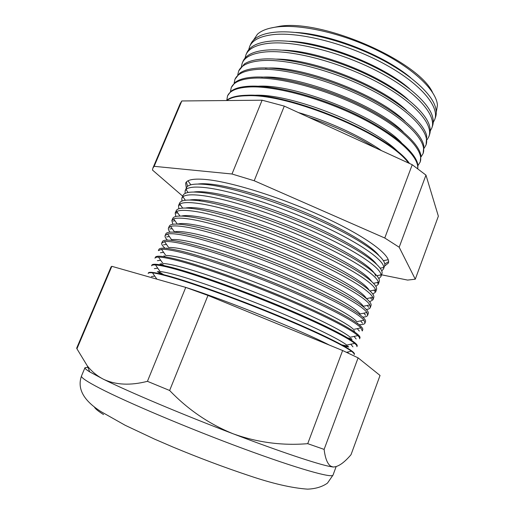 <?xml version="1.0" encoding="UTF-8"?>
<svg xmlns="http://www.w3.org/2000/svg" width="515" height="515" viewBox="0 0 515 515"><rect width="100%" height="100%" fill="white"/><g stroke="black" fill="none" stroke-linecap="round" stroke-linejoin="round"><path stroke-width="0.77" d="M308.479 117.188C333.772 125.795 356.193 136.069 375.75 148.011M295.687 32.432C330.572 34.145 384.003 55.189 410.68 77.733M436.289 112.276L437.435 105.086C436.43 90.543 413.68 68.456 378.686 51.088C343.737 33.707 301.887 24.044 277.598 26.883C268.334 27.971 261.626 30.411 257.468 34.19L253.406 40.234M249.775 46.234L250.593 44.412C251.938 41.239 254.584 38.599 258.524 36.501C262.566 34.376 267.884 32.96 274.469 32.258C297.586 29.754 336.559 38.284 370.781 54.172C405.022 70.059 429.961 90.988 435.085 106.051C436.54 110.274 436.675 114.008 435.497 117.253L434.847 119.139M289.024 41.271C324.727 42.327 382.697 65.16 409.528 88.735M433.237 122.422L434.712 119.538C439.784 106.579 420.324 83.301 383.611 63.519C346.994 43.717 299.775 31.711 273.446 34.589C260.313 36.102 252.363 40.112 249.601 46.62L248.713 49.736M246.119 54.41L246.827 52.826C248.037 49.981 250.342 47.586 253.76 45.642C257.867 43.324 263.468 41.831 270.575 41.149C293.923 38.895 333.649 47.882 368.296 64.098C402.981 80.308 427.823 101.294 432.336 115.991C433.508 119.738 433.566 123.066 432.51 125.963L431.943 127.611M282.555 50.167C318.837 50.547 381.396 75.19 408.189 99.659M430.218 131.01L431.815 128.003C436.778 115.373 417.099 92.378 380.167 72.641C343.331 52.884 295.964 40.659 269.66 43.228C256.547 44.586 248.642 48.436 245.951 54.79L245.063 58.073M242.449 62.618L243.054 61.259C244.129 58.736 246.125 56.579 249.048 54.796C253.174 52.292 259.051 50.721 266.661 50.084C290.241 48.082 330.72 57.538 365.798 74.063C400.915 90.589 425.654 111.594 429.542 125.898C430.463 129.194 430.456 132.13 429.516 134.711L429.034 136.115M276.252 59.122C312.888 58.8 380.122 85.284 406.696 110.506M427.186 139.623L428.905 136.494C433.759 124.192 413.86 101.5 376.716 81.801C339.662 62.083 292.14 49.646 265.869 51.899C252.762 53.097 244.902 56.792 242.288 62.985L241.413 66.441M238.767 70.845L244.387 63.957C248.5 61.272 254.622 59.637 262.734 59.045C286.54 57.313 327.778 67.24 363.281 84.067C398.822 100.895 423.439 121.894 426.703 135.773L426.111 144.638M265.399 68.231C300.477 64.909 377.656 94.116 405.06 121.283M424.128 148.256L425.989 145.011C430.727 133.05 410.61 110.654 373.246 91.001C335.973 71.328 288.297 58.665 262.051 60.609C248.97 61.646 241.155 65.173 238.612 71.199L237.756 74.842M235.078 79.104L239.784 73.13C243.846 70.265 250.181 68.572 258.794 68.044C282.819 66.59 324.823 76.999 360.745 94.116C396.717 111.234 421.193 132.188 423.813 145.623L423.182 153.2M261.723 77.218C297.445 74.257 377.051 104.996 403.297 131.995M421.051 156.921L423.06 153.56C427.688 141.934 407.346 119.841 369.757 100.232C332.265 80.61 284.435 67.723 258.227 69.345C245.159 70.22 237.389 73.587 234.924 79.445L234.1 83.276M231.37 87.383L235.233 82.31C239.198 79.271 245.732 77.527 254.835 77.083C279.079 75.911 321.856 86.81 358.195 104.204C394.587 121.598 418.907 142.475 420.877 155.433L420.24 161.781M258.028 86.237C294.387 83.662 376.414 115.927 401.417 142.642M417.942 165.605L420.124 162.135C424.637 150.856 404.069 129.072 366.262 109.508C328.544 89.932 280.559 76.825 254.384 78.113C241.335 78.827 233.61 82.027 231.222 87.724L230.443 91.747M227.656 95.693L230.739 91.496C234.563 88.284 241.271 86.507 250.863 86.153C275.319 85.278 318.875 96.672 355.627 114.33C392.436 131.988 416.59 152.762 417.903 165.225L417.794 168.714M254.32 95.281C291.316 93.125 375.744 126.902 399.421 153.238M417.671 168.624C419.339 156.927 396.827 135.735 359.303 117.085C321.849 98.423 275.879 86.011 250.528 86.919C237.499 87.466 229.825 90.498 227.508 96.022L226.8 100.251M226.465 100.534C230.154 97.258 236.958 95.5 246.878 95.262C289.694 92.513 390.795 135.252 409.451 163.448M298.34 112.547C328.203 121.109 361.247 136.346 381.551 150.67M408.53 163.03C388.49 134.769 288.889 93.106 246.659 95.758C237.248 95.97 230.636 97.56 226.832 100.534M384.493 266.165L388.349 263.068C391.542 255.878 367.665 237.518 326.117 218.096C284.673 198.674 233.598 182.394 207.358 179.645C194.342 178.325 187.093 179.51 185.625 183.211L186.333 188.104M187.615 186.327L186.391 182.02M198.056 184.029C201.5 183.54 206.18 183.636 212.09 184.319C233.643 186.791 272.229 198.41 307.713 213.583C343.222 228.769 370.871 245.365 378.699 255.189M388.6 261.672L384.763 263.989M185.233 190.563L186.436 187.878C187.846 184.331 194.94 183.263 207.725 184.66C233.385 187.55 283.205 203.547 323.665 222.435C364.214 241.323 387.634 259.071 384.576 265.927L383.617 268.708M193.846 192.018C197.329 191.451 202.298 191.58 208.762 192.41C230.527 195.179 269.879 207.281 305.794 222.699C341.728 238.11 369.236 254.584 376.323 263.899M381.75 270.929L383.546 268.92L383.772 267.452C383.739 259.74 358.421 242.044 318.457 223.89C278.576 205.743 231.184 190.685 206.373 187.743C195.294 186.449 188.496 187.048 185.979 189.539L185.143 190.769L185.085 193.46M181.917 197.979L183.025 195.5C184.357 192.134 191.4 191.232 204.159 192.803C229.774 196.028 279.729 212.257 320.401 231.081C361.163 249.91 384.808 267.33 381.866 273.832L380.991 276.394M189.7 200.02C193.157 199.363 198.397 199.53 205.427 200.522C228.975 203.798 273.6 218.193 311.594 235.22C349.653 252.26 374.56 268.766 375.57 275.969M378.847 278.654L380.92 276.6L381.081 274.862C380.295 267.279 354.404 249.865 314.408 231.911C274.482 213.957 227.501 198.893 202.91 195.655C192.217 194.258 185.542 194.638 182.896 196.794L181.827 198.172L181.943 201.088M178.589 205.421L179.6 203.148C180.855 199.955 187.846 199.228 200.586 200.966C226.149 204.539 276.24 220.999 317.124 239.765C358.105 258.53 381.976 275.615 379.149 281.757L378.345 284.106M185.619 208.034C188.986 207.281 194.477 207.494 202.086 208.659C224.276 212.071 265.257 225.177 302.035 241.039C338.844 256.908 365.946 273.027 371.424 281.222M375.879 286.379L378.28 284.293L378.345 282.317C376.8 274.862 350.348 257.732 310.326 239.958C270.375 222.197 223.8 207.12 199.44 203.586C189.121 202.099 182.58 202.273 179.812 204.107L178.505 205.601L178.847 208.762M175.255 212.875L176.175 210.822C177.347 207.803 184.286 207.255 196.994 209.167C222.506 213.081 272.738 229.774 313.841 248.475C355.035 267.182 379.13 283.926 376.426 289.707L375.699 291.838M181.595 216.055C184.814 215.199 190.524 215.457 198.732 216.828C221.141 220.568 263.004 234.209 300.213 250.284C337.473 266.371 364.298 282.252 368.894 289.836M372.828 294.097L375.641 292.018L375.564 289.803C373.253 282.484 346.254 265.624 306.225 248.043C266.249 230.463 220.092 215.379 195.951 211.549C186.018 209.978 179.619 209.959 176.735 211.485L175.177 213.049L175.815 216.493M171.907 220.362L172.731 218.515C173.825 215.676 180.707 215.302 193.389 217.388C218.856 221.656 269.223 238.587 310.539 257.223C351.951 275.866 376.278 292.269 373.697 297.676L373.047 299.588M177.649 224.096C180.63 223.117 186.539 223.42 195.365 225.016C218.012 229.098 260.802 243.292 298.455 259.579C336.16 275.879 362.657 291.484 366.3 298.404M369.661 301.803L372.989 299.756L372.731 297.335C369.661 290.145 342.127 273.562 302.093 256.155C262.109 238.754 216.371 223.658 192.456 219.538C182.909 217.897 176.645 217.691 173.671 218.927L171.836 220.523L172.873 224.282M168.553 227.862L169.28 226.233C170.291 223.574 177.121 223.381 189.778 225.647C215.186 230.263 265.689 247.432 307.223 266.004C348.855 284.583 373.414 300.638 370.961 305.678L370.382 307.365M170.613 226.433L174.495 231.911C177.456 231.1 183.289 231.538 191.992 233.224C214.504 237.608 257.165 251.932 294.87 268.122C332.619 284.319 359.348 299.633 363.275 306.277L369.847 304.912C366.023 297.85 337.962 281.531 297.928 264.298C257.951 247.078 212.631 231.962 188.941 227.553C179.78 225.847 173.671 225.473 170.613 226.433L168.482 228.016C168.096 229.066 168.617 230.45 170.059 232.156M366.352 309.476C368.566 309.212 369.892 308.562 370.33 307.526L369.847 304.912M165.186 235.387L165.817 233.971C166.744 231.499 173.523 231.48 186.153 233.926C211.511 238.896 262.148 256.316 303.901 274.817C345.752 293.331 370.543 309.032 368.212 313.699L367.71 315.161M167.568 233.997L171.592 239.707C174.617 239.14 180.289 239.726 188.606 241.464C210.867 246.112 253.026 260.429 290.634 276.42C328.28 292.417 355.434 307.455 360.082 313.957L366.918 312.521C362.328 305.595 333.759 289.533 293.743 272.474C253.773 255.421 208.884 240.293 185.419 235.593C176.645 233.836 170.697 233.301 167.568 233.997L165.122 235.529C164.723 236.643 165.489 238.181 167.427 240.125M362.837 317.105C365.586 316.995 367.189 316.397 367.659 315.309L366.918 312.521M161.813 242.932L162.347 241.735C163.191 239.443 169.911 239.61 182.51 242.237C207.815 247.567 258.588 265.231 300.56 283.662C342.636 302.112 367.665 317.452 365.457 321.746L365.032 322.982M357.873 323.233L357.12 323.169M164.53 241.632L168.701 247.567C171.772 247.239 177.276 247.953 185.213 249.73C207.21 254.642 248.88 268.946 286.372 284.744C323.909 300.554 351.468 315.309 356.831 321.675L363.931 320.176C358.582 313.378 329.523 297.58 289.527 280.681C249.582 263.796 205.118 248.648 181.885 243.659C173.497 241.863 167.716 241.187 164.53 241.632L161.755 243.067C161.35 244.252 162.45 245.97 165.058 248.236M359.039 324.65C362.489 324.772 364.472 324.263 364.987 323.117L363.931 320.176M158.427 250.502L158.865 249.524C159.624 247.419 166.287 247.767 178.859 250.58C204.101 256.277 255.015 274.18 297.213 292.546C339.507 310.925 364.774 325.905 362.695 329.812L362.348 330.83M354.745 330.913L352.801 330.669M161.504 249.337L165.824 255.492C168.92 255.376 174.25 256.219 181.808 258.021C203.547 263.197 244.715 277.488 282.091 293.099C319.512 308.723 347.464 323.208 353.535 329.433L360.893 327.875C354.784 321.199 325.242 305.653 285.284 288.921C245.372 272.197 201.346 257.03 178.338 251.758C170.343 249.923 164.729 249.118 161.504 249.337L158.375 250.625M362.303 330.952L360.893 327.875M155.034 258.092L155.376 257.333C156.045 255.414 162.65 255.955 175.19 258.948C200.38 265.013 251.429 283.166 293.853 301.462C336.366 319.776 361.878 334.383 359.921 337.904L359.65 338.696M351.494 338.574L347.882 337.969M158.491 257.107L162.952 263.487C166.068 263.571 171.212 264.517 178.39 266.332C199.872 271.766 240.537 286.05 277.791 301.481C315.077 316.925 343.402 331.145 350.181 337.241L357.796 335.613C350.934 329.066 320.916 313.764 281.01 297.187C241.136 280.617 197.56 265.431 174.785 259.882C167.169 258.021 161.742 257.101 158.491 257.107C156.412 257.114 155.247 257.481 154.983 258.202M349.962 339.243L352.067 339.559M359.612 338.806C359.914 338.104 359.309 337.035 357.796 335.613M151.629 265.708L151.867 265.167C152.453 263.435 159 264.163 171.514 267.349C196.646 273.78 247.831 292.192 290.473 310.41C333.211 328.654 358.968 342.893 357.14 346.022L356.947 346.582M348.056 346.189L341.999 344.915M155.491 264.948L160.094 271.547C163.21 271.811 168.167 272.853 174.965 274.675C196.189 280.36 236.346 294.638 273.465 309.895C310.616 325.158 339.301 339.127 346.775 345.082L354.642 343.396C347.026 336.977 316.558 321.914 276.703 305.492C236.887 289.07 193.756 273.864 171.212 268.032C163.989 266.165 158.749 265.135 155.491 264.948C153.135 264.819 151.828 265.103 151.584 265.804M344.046 346.054L348.764 346.981M356.914 346.685C357.21 346.003 356.457 344.908 354.642 343.396M148.211 273.343L148.359 273.021C148.854 271.489 155.343 272.403 167.826 275.776C192.893 282.587 244.213 301.249 287.087 319.397C330.051 337.563 356.045 351.43 354.352 354.166L354.236 354.5M161.298 280.418L185.561 287.331M185.966 287.467C226.574 300.38 300.921 330.327 329.619 345.205M148.172 273.426C148.404 272.757 149.839 272.57 152.498 272.86C155.755 273.22 160.796 274.341 167.632 276.214C189.938 282.317 232.626 297.548 272.371 313.822C312.154 330.096 343.067 344.921 351.43 351.224C353.573 352.82 354.5 353.947 354.211 354.59M269.622 28.293L279.793 26.239C322.77 19.119 418.367 61.034 432.568 92.475M76.935 348.79L76.658 348.204L111.098 266.834L111.832 266.313L76.935 348.79L87.28 365.824C91.792 371.573 97.232 376.072 103.599 379.323C128.158 391.58 182.497 414.549 233.359 433.881C279.671 451.552 317.053 463.989 329.787 466.461L333.115 467.015L336.108 466.693L333.038 475.049L327.469 483.122C322.229 486.823 315.573 488.832 307.5 489.147C291.67 488.001 272.216 483.501 249.131 475.654C224.617 467.504 199.234 457.977 172.989 447.059L154.532 439.108L125.19 425.287L101.146 411.717C83.539 400.586 76.993 388.671 81.505 375.963C80.765 377.45 86.887 381.564 99.859 388.304C126.973 402.357 189.127 428.647 243.492 448.713C297.947 468.824 332.49 478.467 333.038 475.049M192.011 208.478L190.923 207.59M187.125 207.777L187.466 208.092M167.472 248.468L166.879 247.998M165.515 256.895L163.931 255.749M164.137 265.586L161.079 263.571M159.991 263.899L161.749 265.103M163.699 274.682L158.401 271.482M157.345 271.579L161.427 274.122M111.832 266.313L185.748 287.389L207.963 295.436L169.635 390.486C188.014 409.657 209.251 424.122 233.359 433.881C257.552 442.514 282.342 445.771 307.725 443.673L324.122 449.389C325.177 458.144 327.334 463.712 330.585 466.088L333.115 467.015C338.085 466.983 344.059 462.876 351.024 454.694L380.038 375.454L358.105 357.861L324.122 449.389M207.963 295.436L342.623 350.522L307.725 443.673M185.748 287.389L147.432 381.325L169.635 390.486M87.885 367.317L84.975 367.697C84.672 368.354 86.263 369.757 89.739 371.901L103.599 379.323C115.894 385.008 130.507 385.671 147.432 381.325M342.623 350.522L358.105 357.861M152.871 168.141L180.186 103.605L181.808 100.966L262.103 100.2L284.299 106.109L412.232 164.723L425.963 175.113L438.362 216.171L415.283 279.201L399.183 247.232L384.769 238.014L254.204 180.746L231.995 174.006L154.146 166.326L152.871 168.141L152.466 170.047L182.716 196.189M381.531 274.804L407.597 280.083L415.283 279.201M193.955 200.213L193.318 199.653M412.232 164.723L384.769 238.014M425.963 175.113L399.183 247.232M181.808 100.966L154.146 166.326M262.103 100.2L231.995 174.006M284.299 106.109L254.204 180.746M200.296 200.927L198.957 199.801M103.547 414.556C97.966 411.054 94.915 408.504 94.387 406.908M383.43 260.667L388.246 259.721M380.212 268.161L383.772 267.452M376.916 275.699L381.081 274.862M377.186 282.548L377.836 283.308M373.536 283.289L378.345 282.317M373.826 290.164L374.83 291.336M370.079 290.93L375.564 289.803M370.485 297.799L371.791 299.344M366.538 298.616L372.731 297.335M367.163 305.466L368.721 307.326M363.86 313.165L365.624 315.283M360.571 320.884L362.502 323.208M357.301 328.634L359.348 331.113M354.05 336.411L356.161 338.992M350.812 344.22L352.949 346.846M347.58 352.054L348.603 353.309M346.44 352.299L351.43 351.224M81.505 375.963L84.975 367.697M329.787 466.461L330.585 466.088M89.739 371.901L87.28 365.824M156.882 279.156L152.498 272.86M154.751 276.091L151.41 276.561M157.732 268.167L154.371 268.624M160.686 260.249L157.378 260.693M163.609 252.337L160.423 252.756M166.506 244.438L163.506 244.825M169.371 236.552L166.628 236.894M172.203 228.673L169.789 228.963M177.334 224.083L173.671 218.927M174.997 220.8L172.989 221.038M179.986 216.049L176.735 211.485M177.765 212.933L176.227 213.107M182.664 208.099L179.812 204.107M180.501 205.073L179.503 205.182M185.368 200.245L182.896 196.794M183.198 197.219L182.819 197.258M188.097 192.481L185.979 189.539M190.859 184.814L187.981 180.829"/></g></svg>
